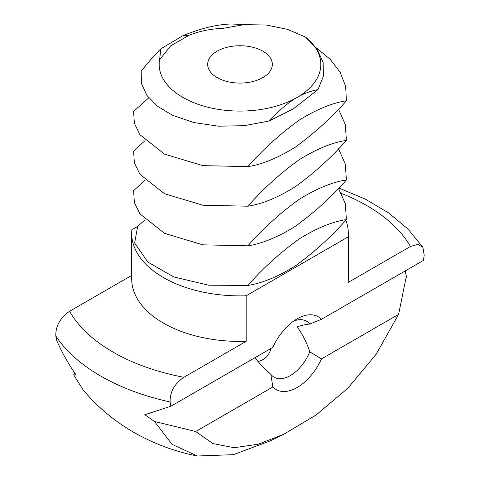 <?xml version="1.0" encoding="UTF-8"?>
<svg xmlns="http://www.w3.org/2000/svg" width="480" height="480" viewBox="0 0 480 480"><rect width="100%" height="100%" fill="white"/><g stroke="black" fill="none" stroke-linecap="round" stroke-linejoin="round"><path stroke-width="0.72" d="M189.306 35.136L170.76 45.798L159.594 59.646A80.826 46.668 0 0 0 182.844 97.404A80.826 46.668 0 0 0 297.156 97.404A80.826 46.668 0 0 0 305.514 37.074L287.376 29.322L266.286 25.02L244.164 24.642L223.254 28.326C210.99 28.788 199.674 31.062 189.306 35.136L182.844 35.712L160.866 48.81L159.594 59.646M217.14 77.604A32.334 18.666 0 0 0 252.372 81.648A32.334 18.666 0 0 0 272.334 64.404A32.334 18.666 0 0 0 240 45.738A32.334 18.666 0 0 0 207.666 64.404A32.334 18.666 0 0 0 217.14 77.604M160.866 48.81C154.776 54.846 148.218 62.292 141.186 71.136L141.402 83.508L146.928 95.454L157.494 106.266L172.53 115.272L193.98 122.598L218.526 126.192L244.284 125.676L269.232 120.972C279.042 110.316 288.348 102.462 297.156 97.404C303.876 93.516 310.818 90.924 317.976 89.622L323.448 76.134L323.13 62.292L317.01 48.972L305.514 37.074M232.092 23.958C217.656 24.246 201.24 28.164 182.844 35.712M148.758 97.86L133.602 111.45L134.364 123.306L139.98 134.754L164.556 154.158L202.854 165.636L247.908 166.614C262.872 149.562 279.93 134.094 299.082 120.204C316.584 109.362 332.358 102.894 346.398 100.788L345.666 86.364L340.17 72.324L330.144 59.244L316.056 47.652M244.752 24.594L231.552 24M317.976 89.622L293.508 108.726L269.232 120.972M346.398 100.788C331.434 117.834 314.376 133.308 295.224 147.198C277.722 158.034 261.954 164.508 247.908 166.614M145.032 140.64L133.602 151.05L134.364 162.9L139.98 174.354L164.556 193.758L202.854 205.236L247.908 206.208C262.872 189.162 279.93 173.688 299.082 159.798C316.584 148.962 332.358 142.488 346.398 140.382L345.324 124.506L338.484 109.17M293.496 321.186A32.346 18.678 -60 0 1 306.468 321.174A32.346 18.678 -60 0 1 309.762 324.078C307.086 324.204 302.886 325.086 297.168 326.73C302.892 335.046 307.092 343.398 309.774 351.792A32.346 18.678 -60 0 1 274.122 377.202A32.346 18.678 -60 0 1 270.816 374.28L262.524 366.69L254.814 357.78M257.898 361.59C264.636 359.994 269.034 355.59 271.08 348.39M346.398 140.382C331.434 157.434 314.376 172.902 295.224 186.792C277.722 197.634 261.954 204.102 247.908 206.208M145.032 180.24L133.602 190.65L134.364 202.5L139.98 213.948L164.556 233.352L202.854 244.83L247.908 245.808C262.872 228.756 279.93 213.288 299.082 199.398C316.584 188.562 332.358 182.088 346.398 179.982L345.324 164.106L338.484 148.764M405.216 270.948L406.614 277.572L406.134 277.302L398.61 314.358L321.45 358.908A42.048 24.276 -60 0 1 272.856 386.964L195.696 431.508L154.482 421.452L144.792 414.702L170.886 406.236L170.112 401.976A197.01 113.742 180 0 1 100.692 376.056A197.01 113.742 180 0 1 55.806 335.982L56.574 340.242C61.878 352.38 68.418 364.002 76.206 375.108L73.68 374.802L74.85 373.158M170.886 406.236L272.874 347.358A42.048 24.276 -60 0 1 297.156 318.816L297.156 318.816A42.048 24.276 -60 0 1 321.432 319.32L309.762 324.078M338.82 188.01L365.418 199.188L388.692 212.97L408.042 229.11L422.916 247.338L424.194 255.282L423.426 260.436L321.432 319.32M321.45 358.908L309.774 351.792M270.816 374.28L272.856 386.964M346.398 179.982C331.434 197.028 314.376 212.502 295.224 226.392C277.722 237.228 261.954 243.702 247.908 245.808M145.032 219.834L137.664 226.446L134.622 242.988L147.894 262.098L173.766 276.954L208.698 285.21L247.908 285.408C262.872 268.356 279.93 252.888 299.082 238.992C316.584 228.156 332.358 221.682 346.398 219.576L345.324 203.7L338.484 188.364M55.806 335.982C55.566 326.07 60.156 317.844 69.564 311.292L131.688 275.43M137.664 226.446L131.868 229.788A108.312 62.532 180 0 0 131.688 233.352L131.688 278.892A108.312 62.532 180 0 0 163.416 323.106A108.312 62.532 180 0 0 246.174 341.322L183.876 377.292A179.436 103.596 180 0 1 113.118 352.146A179.436 103.596 180 0 1 69.564 311.292M398.61 314.358L376.134 354.246L347.628 388.476L316.002 415.062L283.542 434.376L270.75 440.7L233.322 454.674L197.43 456L172.11 444.414L154.482 421.452M197.43 456C174.954 451.62 153.75 443.73 133.818 432.336C114.462 421.188 97.548 407.034 83.088 389.88L73.68 374.802M345.87 220.152A108.312 62.532 180 0 1 348.312 233.352A108.312 62.532 180 0 1 348.132 236.916L246.174 295.782L246.174 341.322M348.132 236.916L348.132 282.456L410.436 246.486L417.762 244.404L422.916 247.338M170.112 401.976C169.878 392.064 174.462 383.838 183.876 377.292M283.542 434.376L258.21 444.234L234.186 447.708L212.868 443.574L195.696 431.508M346.398 219.576C331.446 236.61 314.406 252.066 295.278 265.956C277.758 276.816 261.966 283.296 247.908 285.408M246.174 295.782A108.312 62.532 180 0 1 163.416 277.572A108.312 62.532 180 0 1 131.688 233.352M348.312 233.352L348.312 278.892A108.312 62.532 180 0 1 348.132 282.456M341.418 193.428A179.436 103.596 180 0 1 410.436 246.486"/></g></svg>
